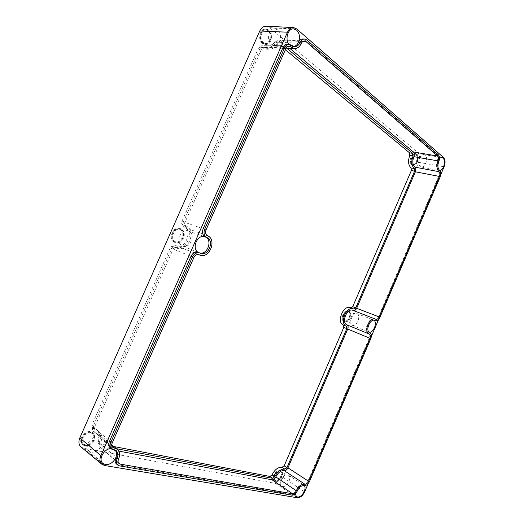 <?xml version="1.0" encoding="UTF-8"?>
<svg xmlns="http://www.w3.org/2000/svg" width="524" height="524" viewBox="0 0 524 524"><rect width="100%" height="100%" fill="white"/><g stroke="black" fill="none" stroke-linecap="round" stroke-linejoin="round"><path stroke-width="0.39" stroke-dasharray="2.62 1.97" d="M349.004 311.649C352.849 313.247 348.781 322.981 345.015 321.179L344.916 321.14C341.032 319.614 345.074 309.808 348.846 311.584L349.004 311.649M348.303 311.374C352.154 312.979 348.087 322.699 344.32 320.898L344.222 320.852C340.338 319.332 344.379 309.533 348.152 311.308L348.303 311.374M343.967 321.448C339.598 319.738 344.137 308.715 348.381 310.706L348.558 310.784C352.888 312.592 348.309 323.524 344.071 321.494L343.967 321.448M344.661 321.729C340.292 320.026 344.831 308.99 349.082 310.981L349.259 311.06C353.582 312.861 349.004 323.806 344.766 321.775L344.661 321.729M180.806 229.728C186.97 232.381 181.88 244.629 175.75 241.898L175.481 241.787C169.291 239.272 174.25 226.925 180.394 229.551L180.806 229.728M180.118 229.473C186.275 232.125 181.193 244.361 175.062 241.63L174.793 241.518C168.604 239.003 173.555 226.669 179.706 229.296L180.118 229.473M174.466 242.271C167.497 239.448 173.058 225.575 179.974 228.523L180.446 228.719C187.376 231.713 181.651 245.474 174.754 242.396L174.466 242.271M175.154 242.54C168.178 239.717 173.752 225.824 180.669 228.772L181.14 228.975C188.07 231.968 182.339 245.743 175.442 242.664L175.154 242.54M268.674 30.818C273.017 34.086 270.764 44.121 265.825 43.564L263.461 42.614C259.098 39.47 261.234 29.351 266.179 29.822L268.674 30.818M267.882 30.792C272.231 34.06 269.978 44.088 265.046 43.531L262.675 42.582C258.319 39.438 260.448 29.324 265.393 29.796L267.882 30.792M262.354 43.315C257.441 39.791 259.832 28.407 265.399 28.938L268.209 30.058C273.096 33.739 270.561 45.012 265.006 44.383L262.354 43.315M263.133 43.354C258.227 39.824 260.618 28.427 266.185 28.958L268.995 30.078C273.888 33.765 271.34 45.051 265.786 44.422L263.133 43.354M91.032 432.975L92.892 433.852C97.34 437.101 91.255 446.677 85.589 445.295L83.591 444.359C79.209 441.025 85.464 431.494 91.032 432.975M90.436 432.483L92.296 433.355C96.743 436.603 90.659 446.166 84.999 444.784L83.008 443.848C78.62 440.514 84.875 430.997 90.436 432.483M84.659 445.557L82.406 444.49C77.48 440.743 84.528 430.034 90.776 431.711L92.859 432.693C97.87 436.341 91.038 447.096 84.659 445.557M85.248 446.068L82.995 445.007C78.069 441.254 85.117 430.531 91.373 432.208L93.462 433.184C98.466 436.833 91.628 447.607 85.248 446.068M280.248 471.24L280.988 471.548C284.237 473.362 279.803 481.844 276.096 480.888L275.297 480.567C272.061 478.713 276.587 470.211 280.248 471.24M279.613 470.821L280.353 471.122C283.602 472.943 279.168 481.412 275.454 480.456L274.661 480.135C271.425 478.274 275.945 469.786 279.613 470.821M275.198 481.058L274.294 480.698C270.659 478.602 275.748 469.052 279.868 470.218L280.7 470.559C284.355 472.602 279.377 482.132 275.198 481.058M275.834 481.497L274.936 481.13C271.294 479.041 276.39 469.478 280.51 470.637L281.342 470.978C284.997 473.021 280.012 482.558 275.834 481.497M416.6 154.731C419.567 156.899 416.875 165.394 413.515 164.503L412.584 164.064C409.598 161.968 412.25 153.408 415.624 154.266L416.6 154.731M415.846 154.606C418.814 156.768 416.128 165.257 412.761 164.366L411.831 163.927C408.844 161.831 411.497 153.277 414.87 154.141L415.846 154.606M411.582 164.51C408.222 162.158 411.196 152.53 414.995 153.499L416.102 154.023C419.436 156.46 416.41 166.003 412.624 165.001L411.582 164.51M412.329 164.647C408.969 162.296 411.949 152.661 415.748 153.624L416.855 154.148C420.183 156.591 417.156 166.141 413.377 165.139L412.329 164.647M343.423 325.07L346.39 326.295M350.346 307.66L351.165 307.974M286.7 48.162L279.678 42.3L278.807 41.946L277.15 43.197C275.205 47.265 272.473 49.295 268.936 49.289L263.592 47.016L261.862 48.293L184.88 222.595C184.376 224.062 184.671 225.13 185.751 225.798L186.007 225.916C197.162 230.835 187.802 253.079 176.68 248.042L175.926 247.701C174.767 247.387 173.844 247.872 173.149 249.169L94.471 427.296L94.818 429.726L99.134 431.652C102.154 434.475 102.691 438.333 100.752 443.232L101.053 445.583L101.754 445.911L116.57 448.721M285.377 49.728L276.253 42.149L275.382 41.796L273.724 43.04C271.792 47.088 269.067 49.112 265.537 49.099L260.192 46.839L258.47 48.11L181.848 221.528C181.343 222.988 181.638 224.049 182.719 224.717L182.968 224.835C194.116 229.741 184.802 251.874 173.693 246.85L172.933 246.509C171.78 246.188 170.857 246.673 170.169 247.963L91.87 425.167L92.211 427.591L96.521 429.51C99.534 432.333 100.077 436.178 98.145 441.051L98.453 443.396L99.147 443.717L113.937 446.553M118.712 451.072L99.678 447.149C98.604 446.121 98.427 444.712 99.134 442.918C100.752 438.843 100.307 435.621 97.798 433.263L93.429 431.317C92.296 430.25 92.093 428.796 92.827 426.955L171.662 248.487C172.907 246.162 174.571 245.284 176.654 245.848L177.459 246.214C186.741 250.387 194.522 231.804 185.201 227.737L184.9 227.593C183.014 226.361 182.522 224.455 183.42 221.868L260.566 47.245C261.299 45.719 262.327 44.953 263.657 44.946L269.054 47.239C271.995 47.239 274.275 45.542 275.893 42.156C276.607 40.662 277.596 39.916 278.866 39.903L280.451 40.544L289.733 48.319M353.707 310.634L352.835 310.293M110.23 447.804L112.182 448.655L111.173 448.59M373.985 320.243L373.815 320.079C375.597 320.485 377.142 319.378 378.439 316.765L438.536 176.719C439.59 173.765 439.394 171.538 437.959 170.038L439.767 170.523M304.287 485.558L302.983 484.674C305.02 484.746 306.743 483.377 308.151 480.56L369.296 338.065C370.35 335.111 370.049 333.12 368.392 332.078L369.184 332.268M182.378 245.913L182.607 246.011C189.989 249.444 196.304 234.49 188.85 231.254L188.26 231.012C180.852 227.979 174.957 242.92 182.378 245.913M351.977 325.149L352.062 325.188C356.569 327.408 361.547 315.579 356.929 313.647L356.713 313.548C352.187 311.485 347.346 323.341 351.977 325.149M439.492 158.124L437.199 161.235C438.247 158.327 438.071 156.067 436.675 154.469L305.034 39.876L302.78 38.94M425.121 155.189L423.916 154.619C419.881 153.637 416.691 163.992 420.255 166.494L421.335 167.018C425.357 168.138 428.665 157.822 425.121 155.189M271.38 44.199L274.15 45.346C280.117 46.119 282.953 33.87 277.713 29.861L274.635 28.643C268.707 28.172 266.172 40.42 271.38 44.199M98.021 437.095C91.359 435.326 83.748 446.821 88.936 450.895L91.412 452.074C98.296 453.699 105.652 441.935 100.195 438.09L98.021 437.095M282.534 486.527C287.008 487.648 292.359 477.312 288.429 475.17L287.565 474.829C283.189 473.604 277.707 483.868 281.545 486.128L282.534 486.527M81.096 447.051L83.886 448.315L275.264 483.344C278.368 483.456 280.962 481.451 283.039 477.338L418.643 162.348C420.156 158.137 419.868 154.862 417.772 152.543L269.709 27.641L266.231 26.2M308.191 483.613L371.378 336.329M378.656 319.365L440.756 174.623M116.452 463.963L118.267 464.795L290.663 494.256C292.765 494.302 294.527 492.901 295.962 490.045L295.202 493.942M288.914 44.219L289.798 45.188L287.401 44.154M347.012 324.867L369.309 334.043M350.811 307.876L353.857 309.055M258.47 48.11L261.862 48.293M173.064 246.568L176.057 247.76M170.169 247.963L173.149 249.169M98.145 441.051L100.752 443.232M112.254 442.865L92.827 426.955M207.596 235.787L184.992 227.632M206.063 229.833L183.42 221.868M301.392 43.289L275.893 42.156M375.675 319.221L353.215 310.47M113.479 449.736L112.378 448.695L115.3 450.352M199.69 252.941L200.024 253.099M291.495 45.274L289.949 45.319L293.722 46.492M438.804 161.516L437.199 161.235C435.837 165.04 436.06 167.949 437.861 169.959L439.551 170.333M379.926 317.334L378.439 316.765M374.464 320.315L373.265 319.823C368.627 317.695 363.532 330.186 368.287 332.033L369.872 332.688M309.52 481.451L308.151 480.56M297.324 490.962L295.962 490.045C297.835 486.331 300.108 484.523 302.774 484.628L304.261 485.551M275.264 483.344L297.363 497.761M283.039 477.338L304.621 491.925M83.886 448.315L104.603 465.502M269.709 27.641L296.781 28.958M417.772 152.543L443.455 157.455M418.643 162.348L444.123 166.776M370.769 338.681L369.296 338.065M440.121 177.027L438.536 176.719M438.287 154.744L436.675 154.469M306.737 39.948L305.034 39.876M119.564 465.895L118.267 464.795M292.025 495.187L290.663 494.256M302.78 41.481L280.451 40.544M287.276 46.76L265.341 45.66M285.875 48.588L260.566 47.245M198.707 254.605L176.902 245.959M193.893 257.474L171.662 248.487M111.992 446.127L94.792 431.927M118.535 459.214L99.134 442.918M118.267 462.397L100.942 447.738M99.147 443.717L101.754 445.911M92.958 427.925L95.565 430.06M91.87 425.167L94.471 427.296M182.719 224.717L185.751 225.798M181.848 221.528L184.88 222.595M261.116 47.232L264.515 47.409M273.724 43.04L277.15 43.197M276.253 42.149L279.678 42.3M344.32 320.898L345.015 321.179M348.381 310.706L349.082 310.981M175.062 241.63L175.75 241.898M179.974 228.523L180.669 228.772M265.046 43.531L265.825 43.564M265.399 28.938L266.185 28.958M92.296 433.355L92.892 433.852M82.406 444.49L82.995 445.007M280.353 471.122L280.988 471.548M274.294 480.698L274.936 481.13M412.761 164.366L413.515 164.503M414.995 153.499L415.748 153.624M260.192 46.839L263.592 47.016M173.693 246.85L176.68 248.042M172.933 246.509L175.926 247.701M96.521 429.51L99.134 431.652M112.837 447.358L93.429 431.317M198.498 254.553L177.459 246.214M286.104 48.129L269.054 47.239M200.509 253.315L199.015 252.732M374.359 320.288L373.815 320.079M374.778 320.413L373.291 319.83M182.607 246.011L198.943 252.699M352.062 325.188L368.372 332.072M423.916 154.619L441.745 157.462M274.15 45.346L292.805 46.525M88.936 450.895L102.809 463.367M288.429 475.17L303.658 484.975M281.545 486.128L296.473 496.549M100.195 438.09L114.645 449.71M274.635 28.643L293.453 28.846M421.335 167.018L438.968 170.503M356.713 313.548L373.265 319.823M188.26 231.012L204.93 236.809M294.567 46.616L292.87 46.531M115.994 450.83L114.697 449.756M375.846 319.299L353.386 310.549M304.418 40.951L278.866 39.903M289.025 46.204L263.657 44.946M198.969 254.697L176.654 245.848M111.795 444.791L97.798 433.263M119.046 463.563L99.678 447.149M98.453 443.396L101.053 445.583M92.211 427.591L94.818 429.726M265.537 49.099L268.936 49.289M275.382 41.796L278.807 41.946M350.91 307.922L353.949 309.101M412.624 165.001L413.377 165.139M414.87 154.141L415.624 154.266M280.7 470.559L281.342 470.978M274.661 480.135L275.297 480.567M92.859 432.693L93.462 433.184M83.008 443.848L83.591 444.359M265.006 44.383L265.786 44.422M265.393 29.796L266.179 29.822M174.754 242.396L175.442 242.664M179.706 229.296L180.394 229.551M344.071 321.494L344.766 321.775M348.152 311.308L348.846 311.584"/><path stroke-width="0.79" d="M116.57 448.721L272.742 478.333L274.818 476.748C277.517 471.449 280.825 468.915 284.728 469.15L286.962 467.644L346.816 328.627L346.266 326.242C339.218 323.544 346.541 305.643 353.386 308.839L353.949 309.101L355.763 307.843L414.608 171.158L414.346 168.577C411.517 165.761 411.085 161.562 413.05 155.988L412.807 153.381L286.7 48.162M113.937 446.553L269.965 476.454L272.035 474.868C274.733 469.596 278.028 467.081 281.938 467.323L284.165 465.829L343.803 327.376L343.253 324.991C336.198 322.293 343.495 304.47 350.346 307.66L353.386 308.839M351.165 307.974L352.718 306.671L411.36 170.529L411.085 167.962C408.255 165.152 407.816 160.966 409.775 155.412L409.526 152.818L285.377 49.728M112.254 442.865C111.501 444.778 111.691 446.278 112.837 447.358L117.258 449.284C119.786 451.675 120.212 454.983 118.535 459.214C117.795 461.074 117.972 462.522 119.046 463.563L120.33 464.146L292.621 493.798C294.108 493.831 295.366 492.829 296.387 490.798C298.752 486.148 301.582 483.94 304.87 484.189L304.935 484.202C306.383 484.255 307.608 483.279 308.616 481.274L369.957 338.308C370.704 336.205 370.494 334.784 369.315 334.043L369.184 333.991C363.348 331.744 369.643 316.378 375.302 319.044L375.846 319.299C377.11 319.581 378.204 318.795 379.127 316.935L439.413 176.431C440.16 174.328 440.029 172.743 439.007 171.676L438.889 171.584C436.682 169.128 436.413 165.564 438.077 160.901C438.83 158.824 438.706 157.213 437.717 156.08L306.003 41.612L304.418 40.951C303.134 40.964 302.125 41.743 301.392 43.289C299.721 46.8 297.409 48.562 294.442 48.568L289.025 46.204C287.683 46.204 286.635 47.003 285.875 48.588L206.063 229.833C205.133 232.518 205.611 234.49 207.497 235.741L207.805 235.885C217.198 240.012 209.142 259.288 199.782 255.064L198.969 254.697C196.873 254.133 195.177 255.057 193.893 257.474L112.254 442.865M289.733 48.319L413.423 151.96C414.432 153.067 414.576 154.632 413.855 156.656C412.237 161.189 412.558 164.66 414.811 167.064L414.923 167.156C415.971 168.204 416.128 169.75 415.401 171.793L356.648 308.282C355.868 309.887 354.892 310.673 353.707 310.634M375.302 319.044L352.835 310.293C347.13 307.621 341.006 322.542 346.881 324.815L347.012 324.867C348.205 325.607 348.434 326.996 347.713 329.039L287.958 467.853C286.975 469.799 285.757 470.729 284.309 470.65L284.244 470.637C280.956 470.336 278.152 472.438 275.84 476.945C274.838 478.916 273.6 479.866 272.107 479.807L118.712 451.072M113.322 449.71L115.994 450.83C118.051 452.782 118.398 455.487 117.022 458.945C115.994 461.559 116.23 463.596 117.743 465.063L119.564 465.895L292.025 495.187C294.121 495.232 295.89 493.824 297.324 490.962C299.25 487.163 301.562 485.362 304.261 485.551L304.346 485.571C306.383 485.643 308.105 484.268 309.52 481.451L370.769 338.681C371.824 335.72 371.523 333.723 369.872 332.688L369.761 332.642C364.999 330.788 370.154 318.232 374.778 320.413L375.308 320.662C377.084 321.068 378.629 319.961 379.926 317.334L440.121 177.027C441.182 174.073 440.992 171.839 439.551 170.333L439.459 170.254C437.658 168.243 437.435 165.329 438.804 161.516C439.852 158.602 439.682 156.342 438.287 154.744L306.737 39.948L304.49 39.005C302.689 39.025 301.267 40.125 300.239 42.293C298.877 45.169 296.984 46.603 294.567 46.616L289.097 44.232C287.218 44.239 285.744 45.359 284.676 47.586L204.707 229.152C203.397 232.938 204.072 235.715 206.738 237.47L207.046 237.614C214.735 240.961 208.166 256.753 200.509 253.315L199.651 252.928C196.703 252.142 194.325 253.446 192.518 256.839L110.715 442.564C109.654 445.256 109.922 447.358 111.52 448.878L113.322 449.71M289.097 44.232L287.401 44.154C285.521 44.16 284.054 45.28 282.986 47.501L203.201 228.621C201.884 232.401 202.565 235.165 205.231 236.92L204.93 236.809C197.469 233.724 191.083 248.913 198.373 252.43M369.184 332.268C373.514 332.897 377.555 322.771 373.985 320.243M439.767 170.523C443.717 170.274 446.232 160.527 442.976 158.052L441.745 157.462L439.492 158.124M304.49 39.005L302.78 38.94C300.979 38.959 299.564 40.053 298.536 42.221C300.239 37.394 299.604 33.366 296.636 30.13L293.453 28.846C287.964 28.414 284.768 39.267 288.914 44.219M111.173 448.59C104.283 448.243 97.877 459.509 102.809 463.367L105.383 464.578C109.785 464.801 113.23 462.561 115.732 457.852C114.697 460.458 114.939 462.496 116.452 463.963L117.743 465.063M295.202 493.942L296.473 496.549L297.481 496.955C301.608 497.964 307.116 488.715 304.287 485.558M440.756 174.623L444.123 166.776C445.577 162.754 445.348 159.65 443.455 157.455L296.781 28.958L293.558 27.576L266.231 26.2C263.454 26.193 261.299 27.792 259.76 30.995L79.825 437.907C78.299 441.778 78.718 444.824 81.096 447.051L101.99 464.343L104.603 465.502L297.363 497.761C300.232 497.807 302.656 495.861 304.621 491.925L308.191 483.613M371.378 336.329L378.656 319.365M293.558 27.576C290.971 27.576 288.94 29.115 287.473 32.193L100.877 455.638C99.403 459.358 99.776 462.26 101.99 464.343M199.651 252.928L198.157 252.345C195.21 251.559 192.832 252.856 191.031 256.243L109.418 441.496C108.357 444.182 108.632 446.284 110.23 447.804L111.52 448.878M369.315 334.043L347.012 324.867L369.309 334.043M411.085 167.962L414.346 168.577M282.108 467.362L284.899 469.19M439.007 171.676L414.923 167.156M304.87 484.189L284.244 470.637M206.875 237.529L205.539 237.064C212.849 240.208 207.301 255.254 199.69 252.941M375.079 320.55L374.464 320.315M293.722 46.492C295.785 46.119 297.39 44.697 298.536 42.221L300.239 42.293M79.825 437.907L100.877 455.638M259.76 30.995L287.473 32.193M117.022 458.945L115.732 457.852C116.963 454.839 116.813 452.336 115.3 450.352M284.676 47.586L282.986 47.501M204.707 229.152L203.201 228.621M192.518 256.839L191.031 256.243M110.715 442.564L109.418 441.496M308.616 481.274L287.958 467.853M369.957 338.308L347.713 329.039M379.127 316.935L356.648 308.282M439.413 176.431L415.401 171.793M438.077 160.901L413.855 156.656M437.717 156.08L413.423 151.96M306.003 41.612L302.78 41.481M290.715 46.937L287.276 46.76M199.225 254.808L198.707 254.605M114.212 447.961L111.992 446.127M120.33 464.146L118.267 462.397M292.621 493.798L272.107 479.807M296.387 490.798L275.84 476.945M284.165 465.829L286.962 467.644M272.035 474.868L274.818 476.748M269.965 476.454L272.742 478.333M409.526 152.818L412.807 153.381M409.775 155.412L413.05 155.988M411.36 170.529L414.608 171.158M352.718 306.671L355.763 307.843M343.803 327.376L346.816 328.627M199.782 255.064L198.498 254.553M294.442 48.568L286.104 48.129M375.308 320.662L374.359 320.288M117.258 449.284L111.795 444.791"/></g></svg>

